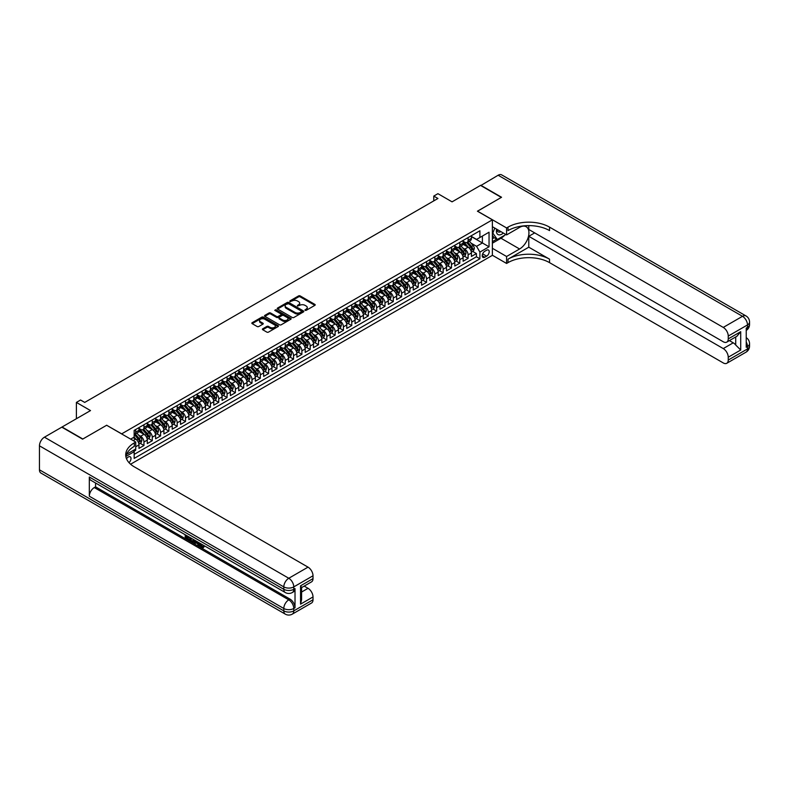 <?xml version="1.0" encoding="UTF-8"?>
<svg xmlns="http://www.w3.org/2000/svg" width="789" height="789" viewBox="0 0 789 789"><rect width="100%" height="100%" fill="white"/><g stroke="black" fill="none" stroke-linecap="round" stroke-linejoin="round"><path stroke-width="1.18" d="M305.057 310.353L306.201 310.353L314.87 305.343A1.154 0.671 0 0 0 314.87 304.406L300.185 295.924A1.154 0.671 0 0 0 298.558 295.924L289.888 300.925L289.888 301.585L292.147 300.944A3.689 2.13 0 0 1 297.374 300.944L298.597 301.645A3.689 2.13 0 0 1 299.672 303.154A3.689 2.13 0 0 1 298.597 304.662L297.473 305.964L299.731 305.323A3.689 2.13 0 0 1 304.958 305.323L306.181 306.024A3.689 2.13 0 0 1 307.266 307.532A3.689 2.13 0 0 1 306.181 309.041L305.057 310.353L305.057 309.692M128.992 462.65A3.758 2.17 120 0 0 130.905 459.385A3.758 2.17 120 0 0 130.215 456.792A3.758 2.17 120 0 0 128.341 456.979A3.758 2.17 120 0 0 126.536 458.833M262.737 328.796A1.154 0.671 0 0 0 262.737 329.743L266.86 332.12A1.154 0.671 0 0 0 268.487 332.12L278.113 326.567A1.154 0.671 0 0 0 278.113 325.62L263.437 317.139A1.154 0.671 0 0 0 261.8 317.139L252.174 322.701A1.154 0.671 0 0 0 252.174 323.638L257.155 326.518A1.154 0.671 0 0 0 258.782 326.518L262.905 324.141A1.154 0.671 0 0 0 262.905 323.194L260.439 321.774A3.087 1.785 0 0 1 259.532 320.512A3.087 1.785 0 0 1 261.435 318.864A3.087 1.785 0 0 1 264.798 319.249L274.464 324.831A3.087 1.785 0 0 1 275.371 326.094A3.087 1.785 0 0 1 273.467 327.741A3.087 1.785 0 0 1 270.104 327.356L268.487 326.419A1.154 0.671 0 0 0 266.86 326.419L262.737 328.796L262.737 329.743L266.86 327.386L266.86 326.419M106.732 425.31L121.693 433.851L492.375 219.835L477.414 211.196L501.301 197.408L480.531 185.405L452.058 201.846L437.934 193.68L433.772 196.086L437.934 198.483L84.709 402.42L80.547 400.013L76.395 402.42L76.395 418.732M106.732 425.212L82.835 439.009L62.055 427.007L90.518 410.576L76.395 402.42M292.226 317.474A1.154 0.671 0 0 0 293.863 317.474L303.489 311.911A1.154 0.671 0 0 0 303.489 310.974L288.804 302.493A1.154 0.671 0 0 0 287.176 302.493L277.55 308.055A1.154 0.671 0 0 0 277.55 308.992L292.226 317.474M275.055 310.521L290.786 319.249L281.18 324.802A1.154 0.671 0 0 1 279.543 324.802L264.857 316.32L268.98 313.963L268.98 312.996L264.857 315.373A1.154 0.671 0 0 0 264.857 316.32L264.857 315.373M268.98 313.963A1.154 0.671 0 0 1 270.607 313.963L270.607 312.996A1.154 0.671 0 0 0 268.98 312.996M270.607 312.996L276.564 316.438A1.154 0.671 0 0 0 278.201 316.438L280.933 314.86A1.154 0.671 0 0 0 280.933 313.914L274.73 310.333L275.874 309.683L290.806 318.292A1.154 0.671 0 0 1 290.806 319.239L290.806 318.292M133.933 451.298L135.649 450.302L134.574 449.681M135.738 446.752L138.972 444.888L138.972 448.389L143.963 445.509L140.186 443.329M138.548 435.045L140.639 436.248A4.704 2.712 60 0 1 143.963 442.008L147.287 440.084L147.287 443.586L152.277 440.706L148.49 438.526M146.862 430.242L148.953 431.445A4.704 2.712 60 0 1 152.277 437.205L155.601 435.291L155.601 438.792L160.591 435.913L156.804 433.723M155.177 425.449L157.258 426.652A4.704 2.712 60 0 1 160.591 432.411L163.915 430.488L163.915 433.989L168.895 431.11L165.118 428.93M163.491 420.645L165.572 421.849A4.704 2.712 60 0 1 168.895 427.608L172.219 425.685L172.219 429.196L177.209 426.316L173.432 424.127M171.795 415.852L173.886 417.056A4.704 2.712 60 0 1 177.209 422.815L180.533 420.892L180.533 424.393L185.523 421.513L181.736 419.334M180.109 411.049L182.2 412.252A4.704 2.712 60 0 1 185.523 418.012L188.847 416.089L188.847 419.6L193.828 416.72L190.05 414.531M188.423 406.246L190.504 407.459A4.704 2.712 60 0 1 193.828 413.209L197.151 411.296L197.151 414.797L202.142 411.917L198.364 409.738M196.727 401.453L198.818 402.656A4.704 2.712 60 0 1 202.142 408.416L205.465 406.493L205.465 410.004L210.456 407.124L206.669 404.935M205.041 396.65L207.132 397.863A4.704 2.712 60 0 1 210.456 403.613L213.78 401.7L213.78 405.201L218.76 402.321L214.983 400.141M213.355 391.857L215.436 393.06A4.704 2.712 60 0 1 218.76 398.82L222.094 396.897L222.094 400.398L227.074 397.528L223.297 395.338M221.67 387.054L223.751 388.267A4.704 2.712 60 0 1 227.074 394.017L230.398 392.103L230.398 395.605L235.388 392.725L231.601 390.545M229.974 382.261L232.065 383.464A4.704 2.712 60 0 1 235.388 389.224L238.712 387.3L238.712 390.802L243.702 387.922L239.915 385.742M238.288 377.458L240.379 378.661A4.704 2.712 60 0 1 243.702 384.421L247.026 382.507L247.026 386.008L252.007 383.129L248.229 380.949M246.602 372.664L248.683 373.868A4.704 2.712 60 0 1 252.007 379.627L255.33 377.704L255.33 381.205L260.321 378.326L256.543 376.146M254.906 367.861L256.997 369.065A4.704 2.712 60 0 1 260.321 374.824L263.644 372.911L263.644 376.412L268.635 373.532L264.848 371.343M263.22 363.068L265.311 364.271A4.704 2.712 60 0 1 268.635 370.031L271.958 368.108L271.958 371.609L276.939 368.729L273.162 366.55M271.534 358.265L273.615 359.468A4.704 2.712 60 0 1 276.939 365.228L280.273 363.315L280.273 366.816L285.253 363.936L281.476 361.747M279.848 353.472L281.929 354.675A4.704 2.712 60 0 1 285.253 360.435L288.577 358.512L288.577 362.013L293.567 359.133L289.78 356.953M288.153 348.669L290.244 349.872A4.704 2.712 60 0 1 293.567 355.632L296.891 353.709L296.891 357.22L301.881 354.34L298.094 352.15M296.467 343.876L298.558 345.079A4.704 2.712 60 0 1 301.881 350.839L305.205 348.916L305.205 352.417L310.185 349.537L306.408 347.357M304.781 339.073L306.862 340.276A4.704 2.712 60 0 1 310.185 346.036L313.509 344.112L313.509 347.624L318.5 344.744L314.722 342.554M313.085 334.27L315.176 335.483A4.704 2.712 60 0 1 318.5 341.233L321.823 339.319L321.823 342.82L326.814 339.941L323.026 337.761M321.399 329.477L323.49 330.68A4.704 2.712 60 0 1 326.814 336.439L330.137 334.516L330.137 338.027L335.118 335.147L331.341 332.958M329.713 324.673L331.794 325.887A4.704 2.712 60 0 1 335.118 331.636L338.451 329.723L338.451 333.224L343.432 330.344L339.655 328.165M338.017 319.88L340.108 321.084A4.704 2.712 60 0 1 343.432 326.843L346.756 324.92L346.756 328.421L351.746 325.551L347.959 323.362M346.332 315.077L348.422 316.281A4.704 2.712 60 0 1 351.746 322.04L355.07 320.127L355.07 323.628L360.06 320.748L356.273 318.569M354.646 310.284L356.727 311.487A4.704 2.712 60 0 1 360.06 317.247L363.384 315.324L363.384 318.825L368.364 315.945L364.587 313.766M362.96 305.481L365.041 306.684A4.704 2.712 60 0 1 368.364 312.444L371.688 310.531L371.688 314.032L376.678 311.152L372.901 308.972M371.264 300.688L373.355 301.891A4.704 2.712 60 0 1 376.678 307.651L380.002 305.728L380.002 309.229L384.993 306.349L381.205 304.169M379.578 295.885L381.669 297.088A4.704 2.712 60 0 1 384.993 302.848L388.316 300.934L388.316 304.436L393.297 301.556L389.519 299.366M387.892 291.092L389.973 292.295A4.704 2.712 60 0 1 393.297 298.055L396.63 296.131L396.63 299.633L401.611 296.753L397.834 294.573M396.196 286.289L398.287 287.492A4.704 2.712 60 0 1 401.611 293.252L404.935 291.338L404.935 294.839L409.925 291.96L406.138 289.77M404.51 281.495L406.601 282.699A4.704 2.712 60 0 1 409.925 288.458L413.249 286.535L413.249 290.036L418.239 287.157L414.452 284.977M412.825 276.692L414.906 277.896A4.704 2.712 60 0 1 418.239 283.655L421.563 281.732L421.563 285.243L426.543 282.363L422.766 280.174M421.139 271.899L423.22 273.102A4.704 2.712 60 0 1 426.543 278.862L429.867 276.939L429.867 280.44L434.857 277.56L431.08 275.381M429.443 267.096L431.534 268.299A4.704 2.712 60 0 1 434.857 274.059L438.181 272.136L438.181 275.647L443.171 272.767L439.384 270.578M437.757 262.293L439.848 263.506A4.704 2.712 60 0 1 443.171 269.256L446.495 267.343L446.495 270.844L451.476 267.964L447.698 265.785M446.071 257.5L448.152 258.703A4.704 2.712 60 0 1 451.476 264.463L454.799 262.54L454.799 266.041L459.79 263.171L456.012 260.981M454.375 252.697L456.466 253.91A4.704 2.712 60 0 1 459.79 259.66L463.113 257.747L463.113 261.248L468.104 258.368L468.104 254.867A4.704 2.712 -120 0 0 464.78 249.107L462.689 247.904M464.317 256.188L468.104 258.368M138.972 444.888A4.704 2.712 -120 0 0 135.649 439.128L133.163 437.688M147.287 440.084A4.704 2.712 -120 0 0 143.963 434.325L138.825 431.356M155.601 435.291A4.704 2.712 -120 0 0 152.277 429.532L147.139 426.563M163.915 430.488A4.704 2.712 -120 0 0 160.591 424.729L155.443 421.76M172.219 425.685A4.704 2.712 -120 0 0 168.895 419.935L163.757 416.967M180.533 420.892A4.704 2.712 -120 0 0 177.209 415.132L172.071 412.164M188.847 416.089A4.704 2.712 -120 0 0 185.523 410.339L180.375 407.371M197.151 411.296A4.704 2.712 -120 0 0 193.828 405.536L188.689 402.568M205.465 406.493A4.704 2.712 -120 0 0 202.142 400.743L197.003 397.774M213.78 401.7A4.704 2.712 -120 0 0 210.456 395.94L205.318 392.971M222.094 396.897A4.704 2.712 -120 0 0 218.76 391.137L213.622 388.178M230.398 392.103A4.704 2.712 -120 0 0 227.074 386.344L221.936 383.375M238.712 387.3A4.704 2.712 -120 0 0 235.388 381.541L230.25 378.572M247.026 382.507A4.704 2.712 -120 0 0 243.702 376.748L238.554 373.779M255.33 377.704A4.704 2.712 -120 0 0 252.007 371.944L246.868 368.976M263.644 372.911A4.704 2.712 -120 0 0 260.321 367.151L255.182 364.183M271.958 368.108A4.704 2.712 -120 0 0 268.635 362.348L263.496 359.38M280.273 363.315A4.704 2.712 -120 0 0 276.939 357.555L271.801 354.586M288.577 358.512A4.704 2.712 -120 0 0 285.253 352.752L280.115 349.783M296.891 353.709A4.704 2.712 -120 0 0 293.567 347.959L288.429 344.99M305.205 348.916A4.704 2.712 -120 0 0 301.881 343.156L296.733 340.187M313.509 344.112A4.704 2.712 -120 0 0 310.185 338.363L305.047 335.394M321.823 339.319A4.704 2.712 -120 0 0 318.5 333.56L313.361 330.591M330.137 334.516A4.704 2.712 -120 0 0 326.814 328.757L321.675 325.798M338.451 329.723A4.704 2.712 -120 0 0 335.118 323.963L329.98 320.995M346.756 324.92A4.704 2.712 -120 0 0 343.432 319.16L338.294 316.202M355.07 320.127A4.704 2.712 -120 0 0 351.746 314.367L346.608 311.399M363.384 315.324A4.704 2.712 -120 0 0 360.06 309.564L354.912 306.596M371.688 310.531A4.704 2.712 -120 0 0 368.364 304.771L363.226 301.802M380.002 305.728A4.704 2.712 -120 0 0 376.678 299.968L371.54 296.999M388.316 300.934A4.704 2.712 -120 0 0 384.993 295.175L379.854 292.206M396.63 296.131A4.704 2.712 -120 0 0 393.297 290.372L388.158 287.403M404.935 291.338A4.704 2.712 -120 0 0 401.611 285.579L396.472 282.61M413.249 286.535A4.704 2.712 -120 0 0 409.925 280.776L404.787 277.807M421.563 281.732A4.704 2.712 -120 0 0 418.239 275.982L413.091 273.014M429.867 276.939A4.704 2.712 -120 0 0 426.543 271.179L421.405 268.211M438.181 272.136A4.704 2.712 -120 0 0 434.857 266.386L429.719 263.418M446.495 267.343A4.704 2.712 -120 0 0 443.171 261.583L438.033 258.614M454.799 262.54A4.704 2.712 -120 0 0 451.476 256.78L446.337 253.821M463.113 257.747A4.704 2.712 -120 0 0 459.79 251.987L454.651 249.018M486.635 250.212L484.811 251.267A3.639 2.101 120 0 0 482.424 254.482A3.639 2.101 120 0 0 482.986 257.401A3.639 2.101 120 0 0 484.811 257.214L486.635 256.159A3.639 2.101 120 0 0 489.012 252.953A3.639 2.101 120 0 0 488.46 250.034A3.639 2.101 120 0 0 486.635 250.212M130.589 464.218L492.375 255.35L492.375 219.835M133.39 450.361L134.16 451.702L134.16 458.419L479.899 258.802L479.899 252.085L476.576 246.326L471.003 243.101M134.16 451.702L125.895 456.466M130.668 439.128L134.16 437.106L134.16 430.39L479.899 230.773L479.899 237.499L489.042 232.213L489.042 246.799L479.899 252.085M138.972 428.378L140.639 429.334A4.704 2.712 60 0 0 142.987 429.571L146.31 427.648A4.704 2.712 -120 0 0 147.287 425.498L147.287 422.815M147.287 423.575L148.953 424.541A4.704 2.712 60 0 0 151.301 424.768L154.624 422.855A4.704 2.712 -120 0 0 155.601 420.695L155.601 418.012M155.601 418.781L157.258 419.738A4.704 2.712 60 0 0 159.615 419.975L162.938 418.052A4.704 2.712 -120 0 0 163.915 415.902L163.915 413.209M163.915 413.978L165.572 414.945A4.704 2.712 60 0 0 167.919 415.172L171.252 413.258A4.704 2.712 -120 0 0 172.219 411.099L172.219 408.416M172.219 409.185L173.886 410.142A4.704 2.712 60 0 0 176.233 410.379L179.557 408.455A4.704 2.712 -120 0 0 180.533 406.305L180.533 403.613M180.533 404.382L182.2 405.349A4.704 2.712 60 0 0 184.547 405.576L187.871 403.662A4.704 2.712 -120 0 0 188.847 401.502L188.847 398.82M188.847 399.589L190.504 400.546A4.704 2.712 60 0 0 192.861 400.782L196.185 398.859A4.704 2.712 -120 0 0 197.151 396.709L197.151 394.017M197.151 394.786L198.818 395.743A4.704 2.712 60 0 0 201.165 395.979L204.489 394.056A4.704 2.712 -120 0 0 205.465 391.906L205.465 389.224M205.465 389.993L207.132 390.949A4.704 2.712 60 0 0 209.48 391.186L212.803 389.263A4.704 2.712 -120 0 0 213.78 387.113L213.78 384.421M213.78 385.19L215.436 386.146A4.704 2.712 60 0 0 217.794 386.383L221.117 384.46A4.704 2.712 -120 0 0 222.094 382.31L222.094 379.627M222.094 380.397L223.751 381.353A4.704 2.712 60 0 0 226.098 381.58L229.431 379.667A4.704 2.712 -120 0 0 230.398 377.517L230.398 374.824M230.398 375.594L232.065 376.55A4.704 2.712 60 0 0 234.412 376.787L237.736 374.864A4.704 2.712 -120 0 0 238.712 372.714L238.712 370.031M238.712 370.8L240.379 371.757A4.704 2.712 60 0 0 242.726 371.984L246.05 370.071A4.704 2.712 -120 0 0 247.026 367.921L247.026 365.228M247.026 365.997L248.683 366.954A4.704 2.712 60 0 0 251.04 367.191L254.364 365.268A4.704 2.712 -120 0 0 255.33 363.118L255.33 360.435M255.33 361.194L256.997 362.161A4.704 2.712 60 0 0 259.344 362.388L262.668 360.474A4.704 2.712 -120 0 0 263.644 358.324L263.644 355.632M263.644 356.401L265.311 357.358A4.704 2.712 60 0 0 267.658 357.595L270.982 355.671A4.704 2.712 -120 0 0 271.958 353.521L271.958 350.839M271.958 351.598L273.615 352.565A4.704 2.712 60 0 0 275.972 352.791L279.296 350.878A4.704 2.712 -120 0 0 280.273 348.718L280.273 346.036M280.273 346.805L281.929 347.762A4.704 2.712 60 0 0 284.277 347.998L287.61 346.075A4.704 2.712 -120 0 0 288.577 343.925L288.577 341.233M288.577 342.002L290.244 342.968A4.704 2.712 60 0 0 292.591 343.195L295.914 341.282A4.704 2.712 -120 0 0 296.891 339.122L296.891 336.439M296.891 337.209L298.558 338.165A4.704 2.712 60 0 0 300.905 338.402L304.229 336.479A4.704 2.712 -120 0 0 305.205 334.329L305.205 331.636M305.205 332.406L306.862 333.372A4.704 2.712 60 0 0 309.219 333.599L312.543 331.686A4.704 2.712 -120 0 0 313.509 329.526L313.509 326.843M313.509 327.613L315.176 328.569A4.704 2.712 60 0 0 317.523 328.806L320.847 326.883A4.704 2.712 -120 0 0 321.823 324.733L321.823 322.04M321.823 322.809L323.49 323.766A4.704 2.712 60 0 0 325.837 324.003L329.161 322.08A4.704 2.712 -120 0 0 330.137 319.93L330.137 317.247M330.137 318.016L331.794 318.973A4.704 2.712 60 0 0 334.151 319.21L337.475 317.286A4.704 2.712 -120 0 0 338.451 315.136L338.451 312.444M338.451 313.213L340.108 314.17A4.704 2.712 60 0 0 342.456 314.407L345.789 312.483A4.704 2.712 -120 0 0 346.756 310.333L346.756 307.651M346.756 308.42L348.422 309.377A4.704 2.712 60 0 0 350.77 309.604L354.093 307.69A4.704 2.712 -120 0 0 355.07 305.54L355.07 302.848M355.07 303.617L356.727 304.574A4.704 2.712 60 0 0 359.084 304.81L362.407 302.887A4.704 2.712 -120 0 0 363.384 300.737L363.384 298.055M363.384 298.814L365.041 299.781A4.704 2.712 60 0 0 367.398 300.007L370.722 298.094A4.704 2.712 -120 0 0 371.688 295.944L371.688 293.252M371.688 294.021L373.355 294.978A4.704 2.712 60 0 0 375.702 295.214L379.026 293.291A4.704 2.712 -120 0 0 380.002 291.141L380.002 288.458M380.002 289.218L381.669 290.184A4.704 2.712 60 0 0 384.016 290.411L387.34 288.498A4.704 2.712 -120 0 0 388.316 286.338L388.316 283.655M388.316 284.425L389.973 285.381A4.704 2.712 60 0 0 392.33 285.618L395.654 283.695A4.704 2.712 -120 0 0 396.63 281.545L396.63 278.852M396.63 279.622L398.287 280.588A4.704 2.712 60 0 0 400.634 280.815L403.958 278.902A4.704 2.712 -120 0 0 404.935 276.742L404.935 274.059M404.935 274.828L406.601 275.785A4.704 2.712 60 0 0 408.949 276.022L412.272 274.099A4.704 2.712 -120 0 0 413.249 271.949L413.249 269.256M413.249 270.025L414.906 270.992A4.704 2.712 60 0 0 417.263 271.219L420.586 269.305A4.704 2.712 -120 0 0 421.563 267.146L421.563 264.463M421.563 265.232L423.22 266.189A4.704 2.712 60 0 0 425.577 266.426L428.9 264.502A4.704 2.712 -120 0 0 429.867 262.352L429.867 259.66M429.867 260.429L431.534 261.396A4.704 2.712 60 0 0 433.881 261.623L437.205 259.709A4.704 2.712 -120 0 0 438.181 257.549L438.181 254.867M438.181 255.636L439.848 256.593A4.704 2.712 60 0 0 442.195 256.829L445.519 254.906A4.704 2.712 -120 0 0 446.495 252.756L446.495 250.064M446.495 250.833L448.152 251.79A4.704 2.712 60 0 0 450.509 252.026L453.833 250.103A4.704 2.712 -120 0 0 454.799 247.953L454.799 245.271M454.799 246.04L456.466 246.996A4.704 2.712 60 0 0 458.813 247.233L462.137 245.31A4.704 2.712 -120 0 0 463.113 243.16L463.113 240.467M134.16 454.385L476.418 256.78L476.418 253.565L471.428 256.445L471.428 252.944A4.704 2.712 -120 0 0 468.104 247.184L462.965 244.215M463.113 241.237L464.78 242.193A4.704 2.712 -120 0 0 467.127 242.43A4.704 2.712 -120 0 0 468.104 240.28L468.104 237.588M467.127 242.43L470.451 240.507A4.704 2.712 -120 0 0 471.428 238.357L471.428 235.674M135.649 429.532L135.649 432.214A4.704 2.712 60 0 1 134.682 434.364A4.704 2.712 60 0 1 134.16 434.561M134.682 434.364L138.006 432.451A4.704 2.712 -120 0 0 138.972 430.301L138.972 427.608M143.963 424.729L143.963 427.421A4.704 2.712 60 0 1 142.987 429.571M152.277 419.935L152.277 422.618A4.704 2.712 60 0 1 151.301 424.768M160.591 415.132L160.591 417.825A4.704 2.712 60 0 1 159.615 419.975M168.895 410.339L168.895 413.022A4.704 2.712 60 0 1 167.919 415.172M177.209 405.536L177.209 408.219A4.704 2.712 60 0 1 176.233 410.379M185.523 400.733L185.523 403.426A4.704 2.712 60 0 1 184.547 405.576M193.828 395.94L193.828 398.623A4.704 2.712 60 0 1 192.861 400.782M202.142 391.137L202.142 393.829A4.704 2.712 60 0 1 201.165 395.979M210.456 386.344L210.456 389.026A4.704 2.712 60 0 1 209.48 391.186M218.76 381.541L218.76 384.233A4.704 2.712 60 0 1 217.794 386.383M227.074 376.748L227.074 379.43A4.704 2.712 60 0 1 226.098 381.58M235.388 371.944L235.388 374.637A4.704 2.712 60 0 1 234.412 376.787M243.702 367.151L243.702 369.834A4.704 2.712 60 0 1 242.726 371.984M252.007 362.348L252.007 365.041A4.704 2.712 60 0 1 251.04 367.191M260.321 357.555L260.321 360.238A4.704 2.712 60 0 1 259.344 362.388M268.635 352.752L268.635 355.444A4.704 2.712 60 0 1 267.658 357.595M276.939 347.959L276.939 350.641A4.704 2.712 60 0 1 275.972 352.791M285.253 343.156L285.253 345.848A4.704 2.712 60 0 1 284.277 347.998M293.567 338.363L293.567 341.045A4.704 2.712 60 0 1 292.591 343.195M301.881 333.56L301.881 336.242A4.704 2.712 60 0 1 300.905 338.402M310.185 328.757L310.185 331.449A4.704 2.712 60 0 1 309.219 333.599M318.5 323.963L318.5 326.646A4.704 2.712 60 0 1 317.523 328.806M326.814 319.16L326.814 321.853A4.704 2.712 60 0 1 325.837 324.003M335.118 314.367L335.118 317.05A4.704 2.712 60 0 1 334.151 319.21M343.432 309.564L343.432 312.257A4.704 2.712 60 0 1 342.456 314.407M351.746 304.771L351.746 307.454A4.704 2.712 60 0 1 350.77 309.604M360.06 299.968L360.06 302.66A4.704 2.712 60 0 1 359.084 304.81M368.364 295.175L368.364 297.857A4.704 2.712 60 0 1 367.398 300.007M376.678 290.372L376.678 293.064A4.704 2.712 60 0 1 375.702 295.214M384.993 285.579L384.993 288.261A4.704 2.712 60 0 1 384.016 290.411M393.297 280.776L393.297 283.468A4.704 2.712 60 0 1 392.33 285.618M401.611 275.982L401.611 278.665A4.704 2.712 60 0 1 400.634 280.815M409.925 271.179L409.925 273.872A4.704 2.712 60 0 1 408.949 276.022M418.239 266.376L418.239 269.069A4.704 2.712 60 0 1 417.263 271.219M426.543 261.583L426.543 264.266A4.704 2.712 60 0 1 425.577 266.426M434.857 256.78L434.857 259.473A4.704 2.712 60 0 1 433.881 261.623M443.171 251.987L443.171 254.669A4.704 2.712 60 0 1 442.195 256.829M451.476 247.184L451.476 249.876A4.704 2.712 60 0 1 450.509 252.026M459.79 242.391L459.79 245.073A4.704 2.712 60 0 1 458.813 247.233M459.79 259.66L459.79 263.171M451.476 264.463L451.476 267.964M443.171 269.256L443.171 272.767M434.857 274.059L434.857 277.56M426.543 278.862L426.543 282.363M418.239 283.655L418.239 287.157M409.925 288.458L409.925 291.96M401.611 293.252L401.611 296.753M393.297 298.055L393.297 301.556M384.993 302.848L384.993 306.349M376.678 307.651L376.678 311.152M368.364 312.444L368.364 315.945M360.06 317.247L360.06 320.748M351.746 322.04L351.746 325.551M343.432 326.843L343.432 330.344M335.118 331.636L335.118 335.147M326.814 336.439L326.814 339.941M318.5 341.233L318.5 344.744M310.185 346.036L310.185 349.537M301.881 350.839L301.881 354.34M293.567 355.632L293.567 359.133M285.253 360.435L285.253 363.936M276.939 365.228L276.939 368.729M268.635 370.031L268.635 373.532M260.321 374.824L260.321 378.326M252.007 379.627L252.007 383.129M243.702 384.421L243.702 387.922M235.388 389.224L235.388 392.725M227.074 394.017L227.074 397.528M218.76 398.82L218.76 402.321M210.456 403.613L210.456 407.124M202.142 408.416L202.142 411.917M193.828 413.209L193.828 416.72M185.523 418.012L185.523 421.513M177.209 422.815L177.209 426.316M168.895 427.608L168.895 431.11M160.591 432.411L160.591 435.913M152.277 437.205L152.277 440.706M143.963 442.008L143.963 445.509M135.649 449.059L135.649 450.302M476.576 246.326L482.395 242.963L482.395 236.059L489.042 232.213M471.428 236.631L489.042 246.799M471.428 236.444L476.576 239.412L479.899 237.499M433.772 196.086L433.772 200.879M472.631 251.385L476.418 253.565M476.418 256.78L479.899 258.802M305.382 310.462L306.181 309.998A3.689 2.13 0 0 0 307.266 308.499L307.266 307.532M299.672 303.154L299.672 304.11A3.689 2.13 0 0 1 298.597 305.619L297.798 306.083M314.87 304.406L314.87 305.343L300.185 296.881A1.154 0.671 0 0 0 298.558 296.881L290.204 301.704M303.489 310.974L303.489 311.911L288.804 303.459A1.154 0.671 0 0 0 287.176 303.459L277.56 309.002M301.447 311.773L301.447 311.113L288.557 303.676L286.229 304.357A3.689 2.13 0 0 0 285.154 305.866A3.689 2.13 0 0 0 286.229 307.375L295.047 312.454A3.689 2.13 0 0 0 300.264 312.454L301.447 311.773L301.447 312.73L301.684 311.448M285.154 305.866L285.154 306.822A3.689 2.13 0 0 0 286.229 308.331L286.229 307.375M301.447 312.73L300.264 313.42A3.689 2.13 0 0 1 295.047 313.42L286.229 308.331M270.607 313.963L276.564 317.395A1.154 0.671 0 0 0 278.201 317.395L280.933 315.817A1.154 0.671 0 0 0 281.269 315.344L281.269 314.387M282.748 320.009A3.087 1.785 0 0 0 286.111 320.393A3.087 1.785 0 0 0 288.015 318.746A3.087 1.785 0 0 0 287.107 317.484L283.705 315.521A1.154 0.671 0 0 0 282.077 315.521L279.345 317.099A1.154 0.671 0 0 0 279.345 318.036L282.748 320.009L282.748 320.965A3.087 1.785 0 0 0 286.111 321.35A3.087 1.785 0 0 0 288.015 319.703L288.015 318.746M279 317.563L279 318.529A1.154 0.671 0 0 0 279.345 319.003L279.345 318.036M282.748 320.965L279.345 319.003M275.371 326.094L275.371 327.05A3.087 1.785 0 0 1 273.467 328.697A3.087 1.785 0 0 1 270.104 328.313L268.487 327.386A1.154 0.671 0 0 0 266.86 327.386M259.532 320.512L259.532 321.468A3.087 1.785 0 0 0 260.439 322.731L260.439 321.774M262.905 323.194L262.905 324.141L260.439 322.731M278.113 325.62L278.113 326.567L263.437 318.105A1.154 0.671 0 0 0 261.8 318.105L252.194 323.648L252.174 322.701M471.358 252.125L473.508 250.882L474.337 248.486A3.117 1.795 -120 0 0 473.124 245.557L469.327 241.158M468.567 247.49L464.06 242.282A8.995 5.188 -120 0 0 463.113 241.286M466.092 246.03L463.577 243.111A7.466 4.31 -120 0 0 463.113 242.608M466.703 242.598L470.55 247.046A3.117 1.795 60 0 1 471.654 249.196L472.65 248.614A3.117 1.795 -120 0 0 471.546 246.474L467.749 242.075M466.93 242.529L471.063 247.302A1.588 0.917 60 0 1 471.457 247.924L472.65 248.614M496.626 229.155A7.643 4.409 120 0 0 499.102 234.885A7.643 4.409 120 0 0 503.333 233.021M497.119 229.441A5.227 3.018 120 0 0 498.204 231.887A5.227 3.018 120 0 0 498.973 232.124A5.227 3.018 120 0 0 500.857 231.601M505.917 234.52L497.317 239.481L493.993 237.568L492.375 235.26M497.317 239.481L492.829 233.1L494.772 228.09M480.777 185.553L498.145 175.237L742.498 316.31A7.052 4.073 120 0 1 746.019 315.955A7.052 7.052 0 0 1 749.55 322.07A7.052 4.073 180 0 1 747.489 324.95L728.247 336.055A7.052 4.073 -120 0 0 723.257 327.415L742.498 316.31A7.052 4.073 60 0 1 747.489 324.95L747.489 327.346L746.236 328.066L746.236 347.259L747.489 346.539L747.489 348.935A7.052 4.073 60 0 1 746.019 352.17L726.787 363.275A7.052 4.073 -120 0 0 728.247 360.05L747.489 348.935A7.052 4.073 0 0 0 749.55 346.055A7.052 7.052 0 0 1 746.019 352.17M480.777 185.267L501.557 197.26L477.493 211.245M492.375 248.288L506.587 256.494L519.586 248.989A13.226 7.634 120 0 0 528.226 237.331A13.226 7.634 120 0 0 526.204 226.739A13.226 7.634 120 0 0 519.586 227.39L506.587 234.905L506.587 227.942L507.998 227.133A29.38 16.963 180 0 1 549.548 227.133L723.257 327.415M506.587 256.494L506.587 263.457L507.998 262.638A29.38 16.963 180 0 1 549.548 262.638L723.257 362.93A7.052 4.073 -120 0 0 726.787 363.275M528.778 247.184L507.998 259.187A29.38 16.963 180 0 1 549.548 259.187L528.778 247.184L528.778 236.296L534.676 232.893M528.778 225.615L528.778 229.481L723.257 341.765A7.052 4.073 -120 0 0 726.787 342.11A7.052 4.073 -120 0 0 728.247 338.885L740.713 331.686L740.713 350.02L735.723 345.03L735.723 336.952M740.713 350.02L728.247 357.22L728.247 360.05M728.247 357.22A7.052 4.073 -120 0 0 723.257 348.58L733.228 342.82A7.052 4.073 60 0 1 735.723 345.03M528.778 236.296L723.257 348.58M498.145 175.237A7.052 4.073 -60 0 1 501.676 174.882L746.019 315.955M492.375 226.699L506.587 234.905M477.493 211.146L506.587 227.942M492.375 255.251L506.587 263.457M728.247 336.055L728.247 338.885M729.391 340.601L733.228 342.82M507.998 227.133L507.998 230.585A29.38 16.963 180 0 1 549.548 230.585L549.548 227.133M726.787 342.11L736.985 336.222L740.713 331.686M504.635 235.26A13.226 7.634 -60 0 1 500.976 238.239L492.375 243.209M492.375 241.671L496.735 239.146M492.375 238.791L494.239 237.706M200.495 543.552L202.615 546.984M199.893 543.236L201.373 547.162L203.434 546.146L204.144 546.738L202.891 548.049L201.442 547.862L199.183 542.822M195.83 542.783L194.844 543.976L194.094 543.552L195.356 540.613M198.522 542.447L199.518 545.909L198.848 546.294L197.536 543.769L195.416 542.536L194.844 543.976M186.559 536.54L186.559 537.763L189.498 539.459L189.498 540.13L188.837 540.514L185.188 538.404L185.188 534.745M189.182 537.053L188.512 537.674L185.898 536.155L185.898 538.147L186.559 537.763M89.315 477.01L283.803 589.294A7.052 4.073 120 0 0 285.263 592.519L90.774 480.235A7.052 4.073 -60 0 1 89.315 477.01L89.315 496.202A7.052 4.073 -60 0 1 94.305 487.563L95.548 486.843L290.036 599.127A7.052 4.073 60 0 1 295.017 607.767L295.017 588.574A7.052 4.073 60 0 1 293.557 591.799L292.315 592.519A7.052 4.073 -120 0 0 293.774 589.294L295.017 588.574M95.548 486.843L95.548 482.996M194.548 540.149L193.197 542.418L189.794 541.067L189.794 537.408M82.589 439.148L106.643 425.261L135.738 442.057L134.327 442.866A29.38 16.963 -0 0 0 125.717 454.868A29.38 16.963 -0 0 0 134.327 466.861L308.026 567.143A7.052 4.073 60 0 1 313.016 575.783L293.774 586.898L293.774 589.294A7.052 4.073 -0 0 1 283.803 589.294L283.803 586.898L39.45 445.815A7.052 4.073 -60 0 1 44.44 437.185L61.808 427.155L82.589 439.148M135.738 442.057L135.738 449.01L126.546 454.316M300.55 585.813L301.585 587.371L301.576 599.709L300.55 604.147L300.55 585.813L313.016 578.613L313.016 575.783M313.016 578.613A7.052 4.073 60 0 1 311.556 581.848L301.576 587.608M39.45 469.81L283.803 610.883A7.052 4.073 120 0 0 285.263 614.118L40.91 473.045A7.052 4.073 -60 0 1 39.45 469.81L39.45 445.815M304.189 586.099L308.026 588.308A7.052 4.073 60 0 1 313.016 596.948L300.55 604.147M295.017 607.767L293.774 608.487L293.774 610.883L313.016 599.778L313.016 596.948M313.016 599.778A7.052 4.073 60 0 1 311.556 603.003L292.315 614.118A7.052 4.073 -120 0 0 293.774 610.883A7.052 4.073 -0 0 1 283.803 610.883L283.803 608.487L89.315 496.202M134.327 442.866L134.327 446.327A29.38 16.963 -0 0 0 125.865 456.594M185.898 538.147L188.837 539.844L189.498 539.459M188.837 539.844L188.837 540.514M185.898 535.149L188.808 536.836M188.512 537.003L188.512 537.674M193.838 539.735L193.197 542.418M190.494 537.812L190.494 540.81L192.703 541.668L193.127 539.331M193.887 540.514L194.538 540.14M191.165 538.197L191.165 540.426L193.364 541.293M190.494 540.81L191.165 540.426M191.53 541.402L192.191 541.017M197.595 541.905L198.848 546.294M196.017 540.998L195.623 541.994L197.329 542.98L196.934 541.53M196.431 541.234L197.082 542.073M195.623 541.994L196.293 541.609M204.144 546.738L202.043 546.777M199.834 543.937L200.465 543.572M203.473 547.122L202.891 548.049M463.044 256.918L465.194 255.685L466.023 253.279A3.117 1.795 -120 0 0 464.81 250.36L461.013 245.961M460.253 252.293L455.746 247.075A8.995 5.188 -120 0 0 454.799 246.089M457.788 250.823L455.263 247.914A7.466 4.31 -120 0 0 454.799 247.411M458.389 247.401L462.236 251.849A3.117 1.795 60 0 1 463.34 253.989L464.346 253.417A3.117 1.795 -120 0 0 463.232 251.267L459.435 246.868M458.616 247.322L462.748 252.105A1.588 0.917 60 0 1 463.143 252.727L464.346 253.417M454.73 261.721L456.88 260.478L457.709 258.082A3.117 1.795 -120 0 0 456.496 255.153L452.699 250.754M451.939 257.086L447.442 251.878A8.995 5.188 -120 0 0 446.495 250.882M449.474 255.626L446.949 252.707A7.466 4.31 -120 0 0 446.495 252.204M450.085 252.194L453.922 256.642A3.117 1.795 60 0 1 455.036 258.792L456.032 258.21A3.117 1.795 -120 0 0 454.918 256.07L451.121 251.671M450.312 252.125L454.434 256.898A1.588 0.917 60 0 1 454.839 257.52L456.032 258.21M446.426 266.514L448.566 265.282L449.405 262.875A3.117 1.795 -120 0 0 448.191 259.956L444.394 255.557M443.635 261.889L439.128 256.672A8.995 5.188 -120 0 0 438.181 255.685M441.159 260.419L438.645 257.51A7.466 4.31 -120 0 0 438.181 257.007M441.771 256.997L445.607 261.445A3.117 1.795 60 0 1 446.722 263.585L447.718 263.013A3.117 1.795 -120 0 0 446.613 260.863L442.816 256.464M441.998 256.918L446.12 261.701A1.588 0.917 60 0 1 446.525 262.323L447.718 263.013M438.112 271.317L440.262 270.075L441.09 267.678A3.117 1.795 -120 0 0 439.877 264.749L436.08 260.36M435.321 266.682L430.814 261.475A8.995 5.188 -120 0 0 429.867 260.478M432.845 265.222L430.33 262.303A7.466 4.31 -120 0 0 429.867 261.8M433.457 261.79L437.303 266.238A3.117 1.795 60 0 1 438.408 268.388L439.404 267.806A3.117 1.795 -120 0 0 438.299 265.666L434.502 261.267M433.684 261.721L437.816 266.495A1.588 0.917 60 0 1 438.211 267.116L439.404 267.806M429.798 276.111L431.948 274.878L432.776 272.471A3.117 1.795 -120 0 0 431.563 269.552L427.766 265.153M427.007 271.485L422.5 266.268A8.995 5.188 -120 0 0 421.563 265.282M424.541 270.025L422.016 267.106A7.466 4.31 -120 0 0 421.563 266.603M425.153 266.593L428.989 271.041A3.117 1.795 60 0 1 430.104 273.181L431.1 272.609A3.117 1.795 -120 0 0 429.985 270.459L426.188 266.071M425.37 266.514L429.502 271.298A1.588 0.917 60 0 1 429.906 271.919L431.1 272.609M421.494 280.914L423.634 279.671L424.472 277.274A3.117 1.795 -120 0 0 423.259 274.345L419.462 269.956M418.693 276.278L414.195 271.071A8.995 5.188 -120 0 0 413.249 270.075M416.227 274.819L413.712 271.899A7.466 4.31 -120 0 0 413.249 271.406M416.839 271.386L420.675 275.834A3.117 1.795 60 0 1 421.79 277.984L422.786 277.403A3.117 1.795 -120 0 0 421.671 275.262L417.874 270.864M417.065 271.317L421.188 276.091A1.588 0.917 60 0 1 421.592 276.712L422.786 277.403M413.18 285.707L415.33 284.474L416.158 282.067A3.117 1.795 -120 0 0 414.945 279.148L411.148 274.75M410.388 281.081L405.881 275.864A8.995 5.188 -120 0 0 404.935 274.878M407.913 279.622L405.398 276.702A7.466 4.31 -120 0 0 404.935 276.199M408.524 276.189L412.371 280.637A3.117 1.795 60 0 1 413.475 282.778L414.472 282.206A3.117 1.795 -120 0 0 413.367 280.056L409.57 275.667M408.751 276.12L412.884 280.894A1.588 0.917 60 0 1 413.278 281.515L414.472 282.206M404.865 290.51L407.016 289.267L407.844 286.871A3.117 1.795 -120 0 0 406.631 283.941L402.834 279.553M402.074 285.874L397.567 280.667A8.995 5.188 -120 0 0 396.63 279.681M399.609 284.415L397.084 281.495A7.466 4.31 -120 0 0 396.63 281.002M400.21 280.983L404.057 285.431A3.117 1.795 60 0 1 405.171 287.581L406.167 286.999A3.117 1.795 -120 0 0 405.053 284.859L401.256 280.46M400.437 280.914L404.57 285.697A1.588 0.917 60 0 1 404.964 286.308L406.167 286.999M396.551 295.313L398.701 294.07L399.53 291.674A3.117 1.795 -120 0 0 398.317 288.744L394.52 284.346M393.76 290.677L389.263 285.46A8.995 5.188 -120 0 0 388.316 284.474M391.295 289.218L388.77 286.299A7.466 4.31 -120 0 0 388.316 285.796M391.906 285.786L395.743 290.234A3.117 1.795 60 0 1 396.857 292.374L397.853 291.802A3.117 1.795 -120 0 0 396.739 289.652L392.942 285.263M392.133 285.717L396.256 290.49A1.588 0.917 60 0 1 396.66 291.111L397.853 291.802M388.247 300.106L390.387 298.863L391.226 296.467A3.117 1.795 -120 0 0 390.013 293.547L386.216 289.149M385.456 295.481L380.949 290.263A8.995 5.188 -120 0 0 380.002 289.277M382.981 294.011L380.466 291.092A7.466 4.31 -120 0 0 380.002 290.599M383.592 290.579L387.429 295.027A3.117 1.795 60 0 1 388.543 297.177L389.539 296.605A3.117 1.795 -120 0 0 388.435 294.455L384.637 290.056M383.819 290.51L387.941 295.293A1.588 0.917 60 0 1 388.346 295.914L389.539 296.605M379.933 304.909L382.083 303.666L382.912 301.27A3.117 1.795 -120 0 0 381.698 298.341L377.901 293.942M377.142 300.274L372.635 295.056A8.995 5.188 -120 0 0 371.688 294.07M374.667 298.814L372.152 295.895A7.466 4.31 -120 0 0 371.688 295.392M375.278 295.382L379.124 299.83A3.117 1.795 60 0 1 380.229 301.97L381.235 301.398A3.117 1.795 -120 0 0 380.12 299.258L376.323 294.859M375.505 295.313L379.637 300.086A1.588 0.917 60 0 1 380.032 300.708L381.235 301.398M371.619 309.702L373.769 308.46L374.597 306.063A3.117 1.795 -120 0 0 373.384 303.144L369.587 298.745M368.828 305.077L364.321 299.859A8.995 5.188 -120 0 0 363.384 298.873M366.362 303.607L363.837 300.698A7.466 4.31 -120 0 0 363.384 300.195M366.974 300.185L370.81 304.623A3.117 1.795 60 0 1 371.925 306.773L372.921 306.201A3.117 1.795 -120 0 0 371.806 304.051L368.009 299.652M367.201 300.106L371.323 304.889A1.588 0.917 60 0 1 371.727 305.511L372.921 306.201M363.315 314.505L365.455 313.263L366.293 310.866A3.117 1.795 -120 0 0 365.08 307.937L361.283 303.538M360.514 309.87L356.017 304.653A8.995 5.188 -120 0 0 355.07 303.666M358.048 308.41L355.533 305.491A7.466 4.31 -120 0 0 355.07 304.988M358.66 304.978L362.496 309.426A3.117 1.795 60 0 1 363.611 311.576L364.607 310.994A3.117 1.795 -120 0 0 363.492 308.854L359.695 304.455M358.887 304.909L363.009 309.683A1.588 0.917 60 0 1 363.413 310.304L364.607 310.994M355.001 319.298L357.151 318.066L357.979 315.659A3.117 1.795 -120 0 0 356.766 312.74L352.969 308.341M352.21 314.673L347.702 309.456A8.995 5.188 -120 0 0 346.756 308.469M349.734 313.203L347.219 310.294A7.466 4.31 -120 0 0 346.756 309.791M350.346 309.781L354.192 314.229A3.117 1.795 60 0 1 355.297 316.369L356.293 315.797A3.117 1.795 -120 0 0 355.188 313.647L351.391 309.249M350.572 309.702L354.705 314.486A1.588 0.917 60 0 1 355.099 315.107L356.293 315.797M346.687 324.101L348.837 322.859L349.665 320.462A3.117 1.795 -120 0 0 348.452 317.533L344.655 313.134M343.896 319.466L339.388 314.259A8.995 5.188 -120 0 0 338.451 313.263M341.43 318.006L338.905 315.087A7.466 4.31 -120 0 0 338.451 314.584M342.031 314.574L345.878 319.022A3.117 1.795 60 0 1 346.992 321.172L347.988 320.59A3.117 1.795 -120 0 0 346.874 318.45L343.077 314.052M342.258 314.505L346.391 319.279A1.588 0.917 60 0 1 346.785 319.9L347.988 320.59M338.373 328.895L340.523 327.662L341.351 325.255A3.117 1.795 -120 0 0 340.138 322.336L336.341 317.937M335.581 324.269L331.084 319.052A8.995 5.188 -120 0 0 330.137 318.066M333.116 322.8L330.591 319.89A7.466 4.31 -120 0 0 330.137 319.387M333.727 319.377L337.564 323.825A3.117 1.795 60 0 1 338.678 325.965L339.674 325.393A3.117 1.795 -120 0 0 338.56 323.243L334.763 318.845M333.954 319.298L338.077 324.082A1.588 0.917 60 0 1 338.481 324.703L339.674 325.393M330.068 333.698L332.218 332.455L333.047 330.058A3.117 1.795 -120 0 0 331.834 327.129L328.037 322.74M327.277 329.062L322.77 323.855A8.995 5.188 -120 0 0 321.823 322.859M324.802 327.603L322.287 324.683A7.466 4.31 -120 0 0 321.823 324.18M325.413 324.171L329.26 328.618A3.117 1.795 60 0 1 330.364 330.769L331.36 330.187A3.117 1.795 -120 0 0 330.256 328.046L326.459 323.648M325.64 324.101L329.763 328.875A1.588 0.917 60 0 1 330.167 329.496L331.36 330.187M321.754 338.491L323.904 337.258L324.733 334.852A3.117 1.795 -120 0 0 323.52 331.932L319.723 327.534M318.963 333.865L314.456 328.648A8.995 5.188 -120 0 0 313.509 327.662M316.488 332.396L313.973 329.486A7.466 4.31 -120 0 0 313.509 328.983M317.099 328.974L320.945 333.422A3.117 1.795 60 0 1 322.05 335.562L323.056 334.99A3.117 1.795 -120 0 0 321.942 332.84L318.145 328.441M317.326 328.895L321.458 333.678A1.588 0.917 60 0 1 321.853 334.299L323.056 334.99M313.44 343.294L315.59 342.051L316.419 339.655A3.117 1.795 -120 0 0 315.206 336.725L311.408 332.337M310.649 338.659L306.152 333.451A8.995 5.188 -120 0 0 305.205 332.455M308.183 337.199L305.659 334.28A7.466 4.31 -120 0 0 305.205 333.777M308.795 333.767L312.631 338.215A3.117 1.795 60 0 1 313.746 340.365L314.742 339.783A3.117 1.795 -120 0 0 313.627 337.643L309.83 333.244M309.022 333.698L313.144 338.471A1.588 0.917 60 0 1 313.549 339.092L314.742 339.783M305.136 348.087L307.276 346.854L308.114 344.448A3.117 1.795 -120 0 0 306.901 341.529L303.104 337.13M302.335 343.462L297.838 338.244A8.995 5.188 -120 0 0 296.891 337.258M299.869 342.002L297.354 339.083A7.466 4.31 -120 0 0 296.891 338.58M300.481 338.57L304.317 343.018A3.117 1.795 60 0 1 305.432 345.158L306.428 344.586A3.117 1.795 -120 0 0 305.323 342.436L301.516 338.047M300.708 338.491L304.83 343.274A1.588 0.917 60 0 1 305.235 343.896L306.428 344.586M296.822 352.89L298.972 351.647L299.8 349.251A3.117 1.795 -120 0 0 298.587 346.322L294.79 341.933M294.031 348.255L289.524 343.047A8.995 5.188 -120 0 0 288.577 342.061M291.555 346.795L289.04 343.876A7.466 4.31 -120 0 0 288.577 343.383M292.167 343.363L296.013 347.811A3.117 1.795 60 0 1 297.118 349.961L298.114 349.379A3.117 1.795 -120 0 0 297.009 347.239L293.212 342.84M292.394 343.294L296.526 348.067A1.588 0.917 60 0 1 296.92 348.689L298.114 349.379M288.508 357.693L290.658 356.45L291.486 354.044A3.117 1.795 -120 0 0 290.273 351.125L286.476 346.726M285.717 353.058L281.209 347.841A8.995 5.188 -120 0 0 280.273 346.854M283.251 351.598L280.726 348.679A7.466 4.31 -120 0 0 280.273 348.176M283.862 348.166L287.699 352.614A3.117 1.795 60 0 1 288.813 354.754L289.81 354.182A3.117 1.795 -120 0 0 288.695 352.032L284.898 347.643M284.079 348.097L288.212 352.87A1.588 0.917 60 0 1 288.606 353.492L289.81 354.182M280.194 362.486L282.344 361.244L283.172 358.847A3.117 1.795 -120 0 0 281.959 355.928L278.162 351.529M277.403 357.861L272.905 352.644A8.995 5.188 -120 0 0 271.958 351.657M274.937 356.391L272.412 353.472A7.466 4.31 -120 0 0 271.958 352.979M275.548 352.959L279.385 357.407A3.117 1.795 60 0 1 280.499 359.557L281.495 358.985A3.117 1.795 -120 0 0 280.381 356.835L276.584 352.436M275.775 352.89L279.898 357.673A1.588 0.917 60 0 1 280.302 358.285L281.495 358.985M271.889 367.289L274.039 366.047L274.868 363.65A3.117 1.795 -120 0 0 273.655 360.721L269.858 356.322M269.098 362.654L264.591 357.437A8.995 5.188 -120 0 0 263.644 356.45M266.623 361.194L264.108 358.275A7.466 4.31 -120 0 0 263.644 357.772M267.234 357.762L271.081 362.21A3.117 1.795 60 0 1 272.185 364.35L273.181 363.778A3.117 1.795 -120 0 0 272.077 361.628L268.28 357.239M267.461 357.693L271.584 362.467A1.588 0.917 60 0 1 271.988 363.088L273.181 363.778M263.575 372.083L265.725 370.84L266.554 368.443A3.117 1.795 -120 0 0 265.341 365.524L261.544 361.125M260.784 367.457L256.277 362.24A8.995 5.188 -120 0 0 255.33 361.254M258.309 365.988L255.794 363.078A7.466 4.31 -120 0 0 255.33 362.575M258.92 362.555L262.767 367.003A3.117 1.795 60 0 1 263.871 369.153L264.877 368.581A3.117 1.795 -120 0 0 263.763 366.431L259.966 362.033M259.147 362.486L263.279 367.27A1.588 0.917 60 0 1 263.674 367.891L264.877 368.581M255.261 376.886L257.411 375.643L258.24 373.246A3.117 1.795 -120 0 0 257.027 370.317L253.23 365.918M252.47 372.25L247.973 367.033A8.995 5.188 -120 0 0 247.026 366.047M250.005 370.791L247.48 367.871A7.466 4.31 -120 0 0 247.026 367.368M250.616 367.358L254.452 371.806A3.117 1.795 60 0 1 255.567 373.947L256.563 373.375A3.117 1.795 -120 0 0 255.449 371.234L251.652 366.836M250.843 367.289L254.965 372.063A1.588 0.917 60 0 1 255.37 372.684L256.563 373.375M246.957 381.679L249.097 380.436L249.935 378.039A3.117 1.795 -120 0 0 248.722 375.12L244.925 370.722M244.156 377.053L239.659 371.836A8.995 5.188 -120 0 0 238.712 370.85M241.69 375.584L239.175 372.674A7.466 4.31 -120 0 0 238.712 372.171M242.302 372.161L246.138 376.6A3.117 1.795 60 0 1 247.253 378.75L248.249 378.178A3.117 1.795 -120 0 0 247.144 376.028L243.337 371.629M242.529 372.083L246.651 376.866A1.588 0.917 60 0 1 247.056 377.487L248.249 378.178M238.643 386.482L240.793 385.239L241.621 382.843A3.117 1.795 -120 0 0 240.408 379.913L236.611 375.515M235.852 381.846L231.345 376.629A8.995 5.188 -120 0 0 230.398 375.643M233.376 380.387L230.861 377.467A7.466 4.31 -120 0 0 230.398 376.964M233.988 376.955L237.834 381.403A3.117 1.795 60 0 1 238.939 383.553L239.935 382.971A3.117 1.795 -120 0 0 238.83 380.831L235.033 376.432M234.215 376.886L238.347 381.659A1.588 0.917 60 0 1 238.742 382.28L239.935 382.971M230.329 391.275L232.479 390.042L233.307 387.636A3.117 1.795 -120 0 0 232.094 384.716L228.297 380.318M227.538 386.649L223.031 381.432A8.995 5.188 -120 0 0 222.094 380.446M225.072 385.18L222.547 382.271A7.466 4.31 -120 0 0 222.094 381.768M225.684 381.758L229.52 386.206A3.117 1.795 60 0 1 230.635 388.346L231.631 387.774A3.117 1.795 -120 0 0 230.516 385.624L226.719 381.225M225.901 381.679L230.033 386.462A1.588 0.917 60 0 1 230.427 387.083L231.631 387.774M222.015 396.078L224.165 394.835L224.993 392.439A3.117 1.795 -120 0 0 223.79 389.51L219.983 385.111M219.224 391.443L214.726 386.235A8.995 5.188 -120 0 0 213.78 385.239M216.758 389.983L214.233 387.064A7.466 4.31 -120 0 0 213.78 386.561M217.369 386.551L221.206 390.999A3.117 1.795 60 0 1 222.32 393.149L223.317 392.567A3.117 1.795 -120 0 0 222.202 390.427L218.405 386.028M217.596 386.482L221.719 391.255A1.588 0.917 60 0 1 222.123 391.877L223.317 392.567M213.711 400.871L215.861 399.638L216.689 397.232A3.117 1.795 -120 0 0 215.476 394.313L211.679 389.914M210.919 396.246L206.412 391.028A8.995 5.188 -120 0 0 205.465 390.042M208.444 394.776L205.929 391.867A7.466 4.31 -120 0 0 205.465 391.364M209.055 391.354L212.902 395.802A3.117 1.795 60 0 1 214.006 397.942L215.002 397.37A3.117 1.795 -120 0 0 213.898 395.22L210.101 390.821M209.282 391.275L213.405 396.058A1.588 0.917 60 0 1 213.809 396.68L215.002 397.37M205.396 405.674L207.546 404.432L208.375 402.035A3.117 1.795 -120 0 0 207.162 399.106L203.365 394.717M202.605 401.039L198.098 395.831A8.995 5.188 -120 0 0 197.151 394.835M200.13 399.579L197.615 396.66A7.466 4.31 -120 0 0 197.151 396.157M200.741 396.147L204.588 400.595A3.117 1.795 60 0 1 205.692 402.745L206.698 402.163A3.117 1.795 -120 0 0 205.584 400.023L201.787 395.624M200.968 396.078L205.101 400.851A1.588 0.917 60 0 1 205.495 401.473L206.698 402.163M197.082 410.467L199.232 409.235L200.061 406.828A3.117 1.795 -120 0 0 198.848 403.909L195.051 399.51M194.291 405.842L189.794 400.625A8.995 5.188 -120 0 0 188.847 399.638M191.826 404.372L189.301 401.463A7.466 4.31 -120 0 0 188.847 400.96M192.437 400.95L196.274 405.398A3.117 1.795 60 0 1 197.388 407.538L198.384 406.966A3.117 1.795 -120 0 0 197.27 404.816L193.473 400.417M192.664 400.871L196.786 405.654A1.588 0.917 60 0 1 197.191 406.276L198.384 406.966M188.778 415.27L190.918 414.028L191.757 411.631A3.117 1.795 -120 0 0 190.543 408.702L186.746 404.313M185.977 410.635L181.48 405.428A8.995 5.188 -120 0 0 180.533 404.432M183.512 409.175L180.997 406.256A7.466 4.31 -120 0 0 180.533 405.753M184.123 405.743L187.96 410.191A3.117 1.795 60 0 1 189.074 412.341L190.07 411.759A3.117 1.795 -120 0 0 188.965 409.619L185.168 405.221M184.35 405.674L188.472 410.448A1.588 0.917 60 0 1 188.877 411.069L190.07 411.759M180.464 420.064L182.614 418.831L183.442 416.424A3.117 1.795 -120 0 0 182.229 413.505L178.432 409.106M177.673 415.438L173.166 410.221A8.995 5.188 -120 0 0 172.219 409.235M175.197 413.978L172.683 411.059A7.466 4.31 -120 0 0 172.219 410.556M175.809 410.546L179.655 414.994A3.117 1.795 60 0 1 180.76 417.134L181.756 416.562A3.117 1.795 -120 0 0 180.651 414.412L176.854 410.024M176.036 410.467L180.168 415.251A1.588 0.917 60 0 1 180.563 415.872L181.756 416.562M172.15 424.867L174.3 423.624L175.128 421.227A3.117 1.795 -120 0 0 173.915 418.298L170.118 413.909M169.359 420.231L164.852 415.024A8.995 5.188 -120 0 0 163.915 414.038M166.893 418.772L164.368 415.852A7.466 4.31 -120 0 0 163.915 415.359M167.505 415.339L171.341 419.787A3.117 1.795 60 0 1 172.456 421.937L173.452 421.356A3.117 1.795 -120 0 0 172.337 419.215L168.54 414.817M167.722 415.27L171.854 420.054A1.588 0.917 60 0 1 172.249 420.665L173.452 421.356M163.846 429.67L165.986 428.427L166.824 426.03A3.117 1.795 -120 0 0 165.611 423.101L161.804 418.703M161.045 425.034L156.547 419.817A8.995 5.188 -120 0 0 155.601 418.831M158.579 423.575L156.064 420.655A7.466 4.31 -120 0 0 155.601 420.152M159.191 420.142L163.027 424.59A3.117 1.795 60 0 1 164.142 426.731L165.138 426.159A3.117 1.795 -120 0 0 164.023 424.009L160.226 419.62M159.417 420.073L163.54 424.847A1.588 0.917 60 0 1 163.944 425.468L165.138 426.159M155.532 434.463L157.682 433.22L158.51 430.824A3.117 1.795 -120 0 0 157.297 427.904L153.5 423.506M152.741 429.837L148.233 424.62A8.995 5.188 -120 0 0 147.287 423.634M150.265 428.368L147.75 425.449A7.466 4.31 -120 0 0 147.287 424.955M150.877 424.936L154.723 429.384A3.117 1.795 60 0 1 155.827 431.534L156.824 430.962A3.117 1.795 -120 0 0 155.719 428.812L151.922 424.413M151.103 424.867L155.226 429.65A1.588 0.917 60 0 1 155.63 430.271L156.824 430.962M147.218 439.266L149.368 438.023L150.196 435.627A3.117 1.795 -120 0 0 148.983 432.697L145.186 428.299M144.426 434.631L139.919 429.413A8.995 5.188 -120 0 0 138.972 428.427M141.951 433.171L139.436 430.252A7.466 4.31 -120 0 0 138.972 429.749M142.562 429.739L146.409 434.187A3.117 1.795 60 0 1 147.513 436.327L148.519 435.755A3.117 1.795 -120 0 0 147.405 433.605L143.608 429.216M142.789 429.67L146.922 434.443A1.588 0.917 60 0 1 147.316 435.064L148.519 435.755M138.903 444.059L141.053 442.816L141.882 440.42A3.117 1.795 -120 0 0 140.669 437.5L136.872 433.102M136.112 439.434L134.13 437.126M134.258 434.542L138.095 438.98A3.117 1.795 60 0 1 139.209 441.13L140.205 440.558A3.117 1.795 -120 0 0 139.091 438.408L135.294 434.009M134.485 434.463L138.608 439.246A1.588 0.917 60 0 1 139.012 439.868L140.205 440.558M133.163 440.568L135.649 439.128M140.639 436.248L143.963 434.325M148.953 431.445L152.277 429.532M157.258 426.652L160.591 424.729M165.572 421.849L168.895 419.935M173.886 417.056L177.209 415.132M182.2 412.252L185.523 410.339M190.504 407.459L193.828 405.536M198.818 402.656L202.142 400.743M207.132 397.863L210.456 395.94M215.436 393.06L218.76 391.137M223.751 388.267L227.074 386.344M232.065 383.464L235.388 381.541M240.379 378.661L243.702 376.748M248.683 373.868L252.007 371.944M256.997 369.065L260.321 367.151M265.311 364.271L268.635 362.348M273.615 359.468L276.939 357.555M281.929 354.675L285.253 352.752M290.244 349.872L293.567 347.959M298.558 345.079L301.881 343.156M306.862 340.276L310.185 338.363M315.176 335.483L318.5 333.56M323.49 330.68L326.814 328.757M331.794 325.887L335.118 323.963M340.108 321.084L343.432 319.16M348.422 316.281L351.746 314.367M356.727 311.487L360.06 309.564M365.041 306.684L368.364 304.771M373.355 301.891L376.678 299.968M381.669 297.088L384.993 295.175M389.973 292.295L393.297 290.372M398.287 287.492L401.611 285.579M406.601 282.699L409.925 280.776M414.906 277.896L418.239 275.982M423.22 273.102L426.543 271.179M431.534 268.299L434.857 266.386M439.848 263.506L443.171 261.583M448.152 258.703L451.476 256.78M456.466 253.91L459.79 251.987M464.78 249.107L468.104 247.184M468.104 240.28L471.428 238.357M135.649 432.214L138.972 430.301M143.963 427.421L147.287 425.498M152.277 422.618L155.601 420.695M160.591 417.825L163.915 415.902M168.895 413.022L172.219 411.099M177.209 408.219L180.533 406.305M185.523 403.426L188.847 401.502M193.828 398.623L197.151 396.709M202.142 393.829L205.465 391.906M210.456 389.026L213.78 387.113M218.76 384.233L222.094 382.31M227.074 379.43L230.398 377.517M235.388 374.637L238.712 372.714M243.702 369.834L247.026 367.921M252.007 365.041L255.33 363.118M260.321 360.238L263.644 358.324M268.635 355.444L271.958 353.521M276.939 350.641L280.273 348.718M285.253 345.848L288.577 343.925M293.567 341.045L296.891 339.122M301.881 336.242L305.205 334.329M310.185 331.449L313.509 329.526M318.5 326.646L321.823 324.733M326.814 321.853L330.137 319.93M335.118 317.05L338.451 315.136M343.432 312.257L346.756 310.333M351.746 307.454L355.07 305.54M360.06 302.66L363.384 300.737M368.364 297.857L371.688 295.944M376.678 293.064L380.002 291.141M384.993 288.261L388.316 286.338M393.297 283.468L396.63 281.545M401.611 278.665L404.935 276.742M409.925 273.872L413.249 271.949M418.239 269.069L421.563 267.146M426.543 264.266L429.867 262.352M434.857 259.473L438.181 257.549M443.171 254.669L446.495 252.756M451.476 249.876L454.799 247.953M459.79 245.073L463.113 243.16M468.104 254.867L471.428 252.944M482.651 253.861L486.635 256.159M482.227 255.725L484.811 257.214M306.181 309.998L306.181 309.041M297.473 305.964L297.473 305.313M298.597 305.619L298.597 304.662M289.888 301.585L289.888 300.925M298.558 296.881L298.558 295.924M300.185 296.881L300.185 295.924M277.55 308.992L277.55 308.055M287.176 303.459L287.176 302.493M288.804 303.459L288.804 302.493M295.047 313.42L295.047 312.454M300.264 313.42L300.264 312.454M276.564 317.395L276.564 316.438M278.201 317.395L278.201 316.438M280.933 315.817L280.933 314.86M275.874 310.639L275.874 309.683M268.487 327.386L268.487 326.419M270.104 328.313L270.104 327.356M261.8 318.105L261.8 317.139M263.437 318.105L263.437 317.139M470.885 250.527L474.317 248.545M471.546 246.474L473.124 245.557M469.06 247.904L470.55 247.046M507.998 259.187L507.998 262.638M549.548 259.187L549.548 262.638M746.236 342.012A7.052 4.073 60 0 1 747.489 346.539A7.052 4.073 180 0 0 749.55 343.659A7.052 7.052 0 0 0 746.236 337.682M747.489 327.346A7.052 4.073 60 0 1 746.236 330.433A7.052 7.052 0 0 0 749.55 324.466A7.052 4.073 0 0 1 747.489 327.346M500.976 238.239L519.586 248.989M44.44 437.185L288.784 578.258L308.026 567.143M94.305 487.563L288.784 599.847L290.036 599.127M301.576 592.036L308.026 588.308M288.784 578.258A7.052 4.073 120 0 0 283.803 586.898A7.052 4.073 180 0 0 293.774 586.898A7.052 4.073 -120 0 0 288.784 578.258M288.784 599.847A7.052 4.073 120 0 0 283.803 608.487A7.052 4.073 180 0 0 293.774 608.487A7.052 4.073 -120 0 0 288.784 599.847M462.571 255.32L466.003 253.338M463.232 251.267L464.81 250.36M460.746 252.707L462.236 251.849M454.257 260.123L457.689 258.141M454.918 256.07L456.496 255.153M452.442 257.5L453.922 256.642M445.953 264.917L449.385 262.934M446.613 260.863L448.191 259.956M444.128 262.303L445.607 261.445M437.639 269.72L441.071 267.737M438.299 265.666L439.877 264.749M435.814 267.096L437.303 266.238M429.324 274.513L432.757 272.54M429.985 270.459L431.563 269.552M427.5 271.899L428.989 271.041M421.01 279.316L424.443 277.333M421.671 275.262L423.259 274.345M419.196 276.692L420.675 275.834M412.706 284.119L416.138 282.137M413.367 280.056L414.945 279.148M410.882 281.495L412.371 280.637M404.392 288.912L407.824 286.93M405.053 284.859L406.631 283.941M402.568 286.289L404.057 285.431M396.078 293.715L399.51 291.733M396.739 289.652L398.317 288.744M394.263 291.092L395.743 290.234M387.774 298.508L391.206 296.526M388.435 294.455L390.013 293.547M385.949 295.885L387.429 295.027M379.46 303.311L382.892 301.329M380.12 299.258L381.698 298.341M377.635 300.688L379.124 299.83M371.146 308.104L374.578 306.122M371.806 304.051L373.384 303.144M369.321 305.481L370.81 304.623M362.832 312.908L366.274 310.925M363.492 308.854L365.08 307.937M361.017 310.284L362.496 309.426M354.527 317.701L357.959 315.718M355.188 313.647L356.766 312.74M352.703 315.077L354.192 314.229M346.213 322.504L349.645 320.521M346.874 318.45L348.452 317.533M344.389 319.88L345.878 319.022M337.899 327.297L341.331 325.315M338.56 323.243L340.138 322.336M336.084 324.683L337.564 323.825M329.595 332.1L333.027 330.118M330.256 328.046L331.834 327.129M327.77 329.477L329.26 328.618M321.281 336.893L324.713 334.911M321.942 332.84L323.52 331.932M319.456 334.28L320.945 333.422M312.967 341.696L316.399 339.714M313.627 337.643L315.206 336.725M311.142 339.073L312.631 338.215M304.653 346.499L308.095 344.517M305.323 342.436L306.901 341.529M302.838 343.876L304.317 343.018M296.348 351.292L299.781 349.31M297.009 347.239L298.587 346.322M294.524 348.669L296.013 347.811M288.034 356.095L291.466 354.113M288.695 352.032L290.273 351.125M286.21 353.472L287.699 352.614M279.72 360.889L283.152 358.906M280.381 356.835L281.959 355.928M277.906 358.265L279.385 357.407M271.416 365.692L274.848 363.709M272.077 361.628L273.655 360.721M269.591 363.068L271.081 362.21M263.102 370.485L266.534 368.502M263.763 366.431L265.341 365.524M261.277 367.861L262.767 367.003M254.788 375.288L258.22 373.305M255.449 371.234L257.027 370.317M252.963 372.664L254.452 371.806M246.474 380.081L249.916 378.099M247.144 376.028L248.722 375.12M244.659 377.458L246.138 376.6M238.17 384.884L241.602 382.902M238.83 380.831L240.408 379.913M236.345 382.261L237.834 381.403M229.855 389.677L233.288 387.695M230.516 385.624L232.094 384.716M228.031 387.054L229.52 386.206M221.541 394.48L224.973 392.498M222.202 390.427L223.79 389.51M219.727 391.857L221.206 390.999M213.237 399.273L216.669 397.291M213.898 395.22L215.476 394.313M211.413 396.66L212.902 395.802M204.923 404.076L208.355 402.094M205.584 400.023L207.162 399.106M203.098 401.453L204.588 400.595M196.609 408.87L200.041 406.887M197.27 404.816L198.848 403.909M194.794 406.256L196.274 405.398M188.295 413.673L191.737 411.69M188.965 409.619L190.543 408.702M186.48 411.049L187.96 410.191M179.991 418.476L183.423 416.493M180.651 414.412L182.229 413.505M178.166 415.852L179.655 414.994M171.677 423.269L175.109 421.287M172.337 419.215L173.915 418.298M169.852 420.645L171.341 419.787M163.362 428.072L166.795 426.09M164.023 424.009L165.611 423.101M161.548 425.449L163.027 424.59M155.058 432.865L158.49 430.883M155.719 428.812L157.297 427.904M153.234 430.242L154.723 429.384M146.744 437.668L150.176 435.686M147.405 433.605L148.983 432.697M144.92 435.045L146.409 434.187M138.43 442.461L141.862 440.479M139.091 438.408L140.669 437.5M136.615 439.838L138.095 438.98M749.55 343.659L749.55 346.055M749.55 322.07L749.55 324.466M285.263 592.519A7.052 7.052 0 0 0 292.315 592.519M285.263 614.118A7.052 7.052 0 0 0 292.315 614.118"/></g></svg>
